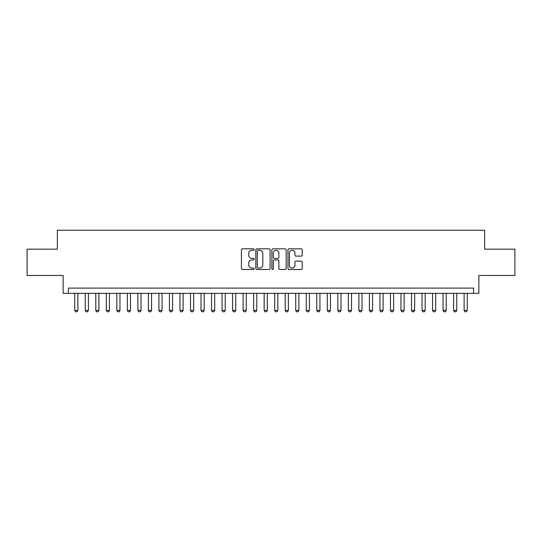 <?xml version="1.0" encoding="UTF-8"?>
<svg xmlns="http://www.w3.org/2000/svg" width="542" height="542" viewBox="0 0 542 542"><rect width="100%" height="100%" fill="white"/><g stroke="black" fill="none" stroke-linecap="round" stroke-linejoin="round"><path stroke-width="0.81" d="M254.164 249.55A0.725 0.725 0 0 0 253.439 248.832L242.464 248.832A1.03 1.03 0 0 0 241.427 249.862L241.427 268.459A1.03 1.03 0 0 0 242.464 269.489L253.439 269.489A0.725 0.725 0 0 0 254.164 268.764A0.725 0.725 0 0 0 253.439 268.046L252.016 268.046A3.306 3.306 0 0 1 248.71 264.74L248.71 263.188A3.306 3.306 0 0 1 252.016 259.882L253.439 259.882A0.725 0.725 0 0 0 254.164 259.157A0.725 0.725 0 0 0 253.439 258.439L252.016 258.439A3.306 3.306 0 0 1 248.71 255.133L248.71 253.581A3.306 3.306 0 0 1 252.016 250.275L253.439 250.275A0.725 0.725 0 0 0 254.164 249.55M301.189 256.115A1.03 1.03 0 0 0 302.226 255.079L302.226 249.862A1.03 1.03 0 0 0 301.189 248.832L289.001 248.832A1.03 1.03 0 0 0 287.965 249.862L287.965 268.459A1.03 1.03 0 0 0 289.001 269.489L301.189 269.489A1.03 1.03 0 0 0 302.226 268.459L302.226 262.159A1.03 1.03 0 0 0 301.189 261.122L295.973 261.122A1.03 1.03 0 0 0 294.943 262.159L294.943 265.282A2.764 2.764 0 0 1 292.179 268.046A2.764 2.764 0 0 1 289.414 265.282L289.414 253.039A2.764 2.764 0 0 1 292.179 250.275A2.764 2.764 0 0 1 294.943 253.039L294.943 255.079A1.03 1.03 0 0 0 295.973 256.115L301.189 256.115M473.593 293.364L478.857 293.364L478.857 275.471L514.9 275.471L514.9 249.164L484.643 249.164L484.643 230.221L57.357 230.221L57.357 249.164L27.1 249.164L27.1 275.471L63.143 275.471L63.143 293.364L473.593 293.364L473.593 288.1L68.407 288.1L68.407 293.364M270.099 249.862A1.03 1.03 0 0 0 269.062 248.832L256.874 248.832A1.03 1.03 0 0 0 255.838 249.862L255.838 268.459A1.03 1.03 0 0 0 256.874 269.489L269.062 269.489A1.03 1.03 0 0 0 270.099 268.459L270.099 249.862M272.938 248.832L285.126 248.832A1.03 1.03 0 0 1 286.162 249.862L286.162 268.459A1.03 1.03 0 0 1 285.126 269.489L279.909 269.489A1.03 1.03 0 0 1 278.879 268.459L278.879 260.919A1.03 1.03 0 0 0 277.843 259.882L274.381 259.882A1.03 1.03 0 0 0 273.351 260.919L273.351 268.764A0.725 0.725 0 0 1 272.626 269.489A0.725 0.725 0 0 1 271.901 268.764L271.901 249.862A1.03 1.03 0 0 1 272.938 248.832M258.012 250.275A0.725 0.725 0 0 0 257.287 251L257.287 267.321A0.725 0.725 0 0 0 258.012 268.046L259.51 268.046A3.306 3.306 0 0 0 262.816 264.74L262.816 253.581A3.306 3.306 0 0 0 259.51 250.275L258.012 250.275M278.879 253.094A2.764 2.764 0 0 0 276.115 250.329A2.764 2.764 0 0 0 273.351 253.094L273.351 257.403A1.03 1.03 0 0 0 274.381 258.439L277.843 258.439A1.03 1.03 0 0 0 278.879 257.403L278.879 253.094M74.721 293.364L74.721 310.41L77.879 310.41L77.879 293.364M77.879 310.41L77.093 311.779L75.514 311.779L74.721 310.41M85.25 293.364L85.25 310.41L88.407 310.41L88.407 293.364M88.407 310.41L87.614 311.779L86.036 311.779L85.25 310.41M95.771 293.364L95.771 310.41L98.929 310.41L98.929 293.364M98.929 310.41L98.136 311.779L96.557 311.779L95.771 310.41M106.293 293.364L106.293 310.41L109.45 310.41L109.45 293.364M109.45 310.41L108.664 311.779L107.086 311.779L106.293 310.41M116.821 293.364L116.821 310.41L119.978 310.41L119.978 293.364M119.978 310.41L119.186 311.779L117.607 311.779L116.821 310.41M127.343 293.364L127.343 310.41L130.5 310.41L130.5 293.364M130.5 310.41L129.714 311.779L128.136 311.779L127.343 310.41M137.871 293.364L137.871 310.41L141.028 310.41L141.028 293.364M141.028 310.41L140.236 311.779L138.657 311.779L137.871 310.41M148.393 293.364L148.393 310.41L151.55 310.41L151.55 293.364M151.55 310.41L150.757 311.779L149.179 311.779L148.393 310.41M158.914 293.364L158.914 310.41L162.072 310.41L162.072 293.364M162.072 310.41L161.286 311.779L159.707 311.779L158.914 310.41M169.443 293.364L169.443 310.41L172.6 310.41L172.6 293.364M172.6 310.41L171.807 311.779L170.229 311.779L169.443 310.41M179.964 293.364L179.964 310.41L183.121 310.41L183.121 293.364M183.121 310.41L182.336 311.779L180.757 311.779L179.964 310.41M190.493 293.364L190.493 310.41L193.65 310.41L193.65 293.364M193.65 310.41L192.857 311.779L191.279 311.779L190.493 310.41M201.014 293.364L201.014 310.41L204.171 310.41L204.171 293.364M204.171 310.41L203.379 311.779L201.8 311.779L201.014 310.41M211.536 293.364L211.536 310.41L214.693 310.41L214.693 293.364M214.693 310.41L213.907 311.779L212.328 311.779L211.536 310.41M222.064 293.364L222.064 310.41L225.221 310.41L225.221 293.364M225.221 310.41L224.429 311.779L222.85 311.779L222.064 310.41M232.586 293.364L232.586 310.41L235.743 310.41L235.743 293.364M235.743 310.41L234.957 311.779L233.378 311.779L232.586 310.41M243.107 293.364L243.107 310.41L246.271 310.41L246.271 293.364M246.271 310.41L245.479 311.779L243.9 311.779L243.107 310.41M253.636 293.364L253.636 310.41L256.793 310.41L256.793 293.364M256.793 310.41L256 311.779L254.422 311.779L253.636 310.41M264.157 293.364L264.157 310.41L267.314 310.41L267.314 293.364M267.314 310.41L266.529 311.779L264.95 311.779L264.157 310.41M274.686 293.364L274.686 310.41L277.843 310.41L277.843 293.364M277.843 310.41L277.05 311.779L275.471 311.779L274.686 310.41M285.207 293.364L285.207 310.41L288.364 310.41L288.364 293.364M288.364 310.41L287.578 311.779L286 311.779L285.207 310.41M295.729 293.364L295.729 310.41L298.893 310.41L298.893 293.364M298.893 310.41L298.1 311.779L296.521 311.779L295.729 310.41M306.257 293.364L306.257 310.41L309.414 310.41L309.414 293.364M309.414 310.41L308.622 311.779L307.043 311.779L306.257 310.41M316.779 293.364L316.779 310.41L319.936 310.41L319.936 293.364M319.936 310.41L319.15 311.779L317.571 311.779L316.779 310.41M327.307 293.364L327.307 310.41L330.464 310.41L330.464 293.364M330.464 310.41L329.672 311.779L328.093 311.779L327.307 310.41M337.829 293.364L337.829 310.41L340.986 310.41L340.986 293.364M340.986 310.41L340.2 311.779L338.621 311.779L337.829 310.41M348.35 293.364L348.35 310.41L351.507 310.41L351.507 293.364M351.507 310.41L350.721 311.779L349.143 311.779L348.35 310.41M358.879 293.364L358.879 310.41L362.036 310.41L362.036 293.364M362.036 310.41L361.243 311.779L359.664 311.779L358.879 310.41M369.4 293.364L369.4 310.41L372.557 310.41L372.557 293.364M372.557 310.41L371.771 311.779L370.193 311.779L369.4 310.41M379.928 293.364L379.928 310.41L383.086 310.41L383.086 293.364M383.086 310.41L382.293 311.779L380.714 311.779L379.928 310.41M390.45 293.364L390.45 310.41L393.607 310.41L393.607 293.364M393.607 310.41L392.821 311.779L391.243 311.779L390.45 310.41M400.972 293.364L400.972 310.41L404.129 310.41L404.129 293.364M404.129 310.41L403.343 311.779L401.764 311.779L400.972 310.41M411.5 293.364L411.5 310.41L414.657 310.41L414.657 293.364M414.657 310.41L413.864 311.779L412.286 311.779L411.5 310.41M422.022 293.364L422.022 310.41L425.179 310.41L425.179 293.364M425.179 310.41L424.393 311.779L422.814 311.779L422.022 310.41M432.55 293.364L432.55 310.41L435.707 310.41L435.707 293.364M435.707 310.41L434.914 311.779L433.336 311.779L432.55 310.41M443.071 293.364L443.071 310.41L446.229 310.41L446.229 293.364M446.229 310.41L445.443 311.779L443.864 311.779L443.071 310.41M453.593 293.364L453.593 310.41L456.75 310.41L456.75 293.364M456.75 310.41L455.964 311.779L454.386 311.779L453.593 310.41M464.121 293.364L464.121 310.41L467.279 310.41L467.279 293.364M467.279 310.41L466.486 311.779L464.907 311.779L464.121 310.41"/></g></svg>
